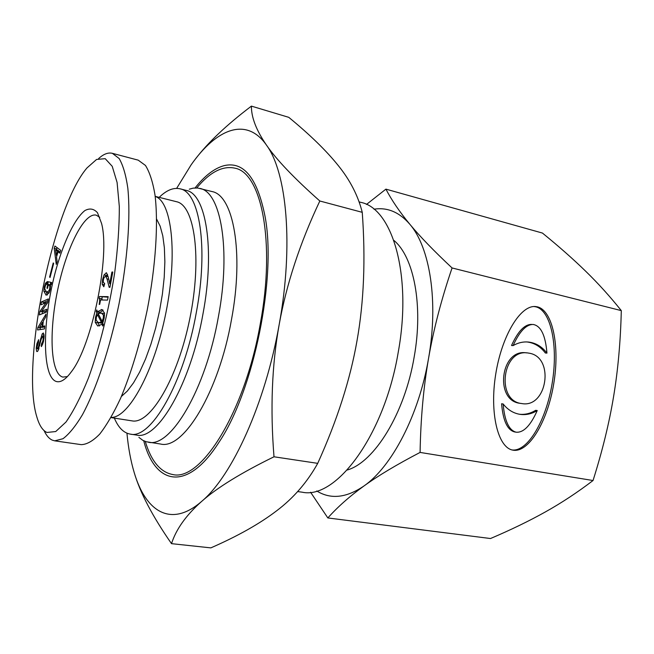 <?xml version="1.0" encoding="UTF-8"?>
<svg xmlns="http://www.w3.org/2000/svg" width="654" height="654" viewBox="0 0 654 654"><rect width="100%" height="100%" fill="white"/><g stroke="black" fill="none" stroke-linecap="round" stroke-linejoin="round"><path stroke-width="0.98" d="M155.186 196.363L176.466 201.702C194.647 205.119 202.192 258.175 189.84 318.514C177.684 378.887 150.044 424.806 131.969 420.857L111.017 417.587M111.106 417.424C128.527 418.119 154.311 371.398 165.993 312.326C177.839 253.278 171.716 201.416 155.194 196.429M121.366 396.496L127.383 391.002L133.555 382.778L139.678 372.012L145.54 359.005L150.935 344.168L155.652 328.006L159.527 311.075L162.413 293.998L164.211 277.37L164.865 261.796L164.375 247.784L162.781 235.8L160.165 226.17L156.641 219.155M67.411 376.59L62.849 377.088C50.587 373.998 48.764 332.821 57.47 290.899C65.997 248.945 83.818 212.354 96.163 215.133L99.751 217.292M108.18 296.646L107.534 300.104L100.536 299.957L99.71 304.396L99.179 304.372C99.817 300.938 99.784 298.911 99.073 298.306L99.408 296.54L108.18 296.646M99.408 296.54L108.082 297.186M99.073 298.306L101.869 298.87L102.196 297.104M102.367 299.998L101.869 298.87M97.446 314.574L96.318 317.501L96.13 320.174L98.255 322.569L101.378 322.234L97.446 314.574L98.803 314.844M101.378 322.234L102.931 322.536M98.255 322.569L102.727 323.182M102.089 321.376L103.324 317.958L103.446 315.081L101.378 313.053L98.165 313.568L102.089 321.376L103.283 321.604M104.575 313.699L101.378 313.053M102.008 324.261L97.765 326.011L95.231 322.357L95.492 317.443L96.825 312.898L96.228 311.386L96.767 309.922L97.438 311.745L101.885 309.612L104.526 313.013L104.19 318.016L102.686 323.092L103.34 324.523L102.784 326.011L102.008 324.261L103.34 324.523M97.438 311.745L100.242 312.293L103.136 310.143M96.228 311.386L97.397 311.615M96.825 312.898L98.729 313.274M99.457 313.037L99.073 312.064M99.375 326.003L98.002 322.512M111.908 272.048L112.79 272.007L109.929 287.319L109.185 287.327L107.035 278.906L105.678 276.184L104.068 277.533L103.357 279.904L103.275 282.25L104.681 283.542L103.823 286.763L102.22 284.327L102.572 279.634L104.027 274.909L106.373 272.783L108.131 276.65L109.725 283.738L111.908 272.048L112.75 272.228M109.725 283.738L110.567 283.91M106.447 276.348L107.55 274.279M46.949 432.457C42.706 430.569 39.379 425.525 36.959 417.309C20.552 366.338 52.426 207.907 87.007 167.915L96.596 159.437L105.204 158.669L112.226 166.312L117.091 182.458L119.314 206.509C119.371 226.153 117.843 248.16 114.72 272.538C108.94 309.857 99.547 347.438 88.462 377.987C80.9 396.725 73.403 411.407 65.989 422.034L55.729 431.542L46.949 432.457M56.506 256.916L57.143 261.575L56.26 264.371L54.2 248.348L54.92 246.035L60.699 250.31L59.808 253.139L58.124 251.782L56.506 256.916M47.399 281.539L46.851 284.188L45.502 285.185L44.693 288.815L46.679 292.256L49.001 290.728L49.679 288.757L49.9 286.395L48.347 284.416L47.538 288.349L46.941 288.193L48.273 281.743L51.633 282.52L51.184 284.694L50.53 284.94L50.235 289.297L49.091 292.902L46.091 295.175L43.892 291.259L44.292 286.992L45.404 283.313L47.399 281.539M38.006 348.451L42.167 333.941L43.352 332.976L44.096 336.9L43.377 341.944L41.742 346.04L41.333 346.628L41.455 343.979L42.837 341.102L43.27 338.322L42.837 335.87L41.128 339.418L38.014 350.797L37.025 351.615L36.608 351.231L36.223 348.28L36.886 343.718L38.635 339.663L38.512 342.279L37.025 347.119L37.466 348.86L38.995 348.631M42.731 326.346L44.783 325.937L44.472 328.905L37.597 329.968L37.85 327.548L45.993 314.124L45.69 317.067L43.295 320.951L42.731 326.346L44.701 326.714M40.957 304.797L41.406 301.927L48.331 298.927L47.775 302.491L41.529 311.361L46.728 309.244L46.27 312.179L39.371 314.934L39.919 311.427L46.115 302.606L40.957 304.797M49.614 276.994L53.236 262.941L53.661 263.415L50.031 277.492L49.614 276.994L50.129 277.108M56.538 381.568C60.855 382.647 65.817 379.361 71.417 371.701C92.14 345.418 110.371 255.632 101.534 223.349L97.479 212.73C93.89 208.708 89.688 207.98 84.889 210.563C75.014 218.322 64.223 240.697 56.269 268.639C42.248 318.433 41.415 377.481 56.538 381.568M56.309 255.338L57.552 251.373L55.647 249.803L56.309 255.338L56.963 255.477M59.939 252.182L58.1 250.343L55.647 249.803M57.552 251.373L60.029 251.913M58.124 251.782L60.103 252.215M54.2 248.348L56.645 248.888L57.045 247.604M56.792 250.057L56.645 248.888M47.35 295.003L46.36 292.166M46.941 288.193L47.546 288.316M50.203 284.801L50.718 282.307M48.347 284.416L50.669 284.891M41.455 343.979L42.665 344.2M43.851 336.058L44.112 335.396M42.06 326.436L42.494 322.275L39.73 326.935L44.57 326.689M39.73 326.935L42.199 327.392L44.546 326.91M42.494 322.275L43.139 322.397M37.85 327.548L40.311 328.006L40.842 327.139M40.147 329.575L40.311 328.006M43.654 303.652L43.851 302.41L48.077 300.595M41.406 301.927L43.851 302.41M46.115 302.606L47.505 302.876M46.091 302.728L47.423 302.99M39.919 311.427L42.608 311.566M42.06 313.863L42.371 311.901M41.529 311.361L43.99 311.835L46.483 310.83M138.198 160.148L145.45 165.437C149.619 172.067 152.807 181.902 154.998 194.949C158.464 223.455 155.75 266.023 147.224 309.971C140.128 343.473 131.266 372.87 120.647 398.163C113.608 413.263 106.627 425.247 99.71 434.101C92.991 440.992 86.827 444.507 81.202 444.638M44.096 430.634C46.36 435.556 49.115 438.728 52.353 440.167L54.715 440.837L62.988 438.72C69.103 434.142 75.57 426.179 82.388 414.824C96.138 389.482 109.815 348.59 118.946 304.233C127.595 259.777 130.726 216.793 127.816 188.115C125.911 175.002 123.026 165.143 119.159 158.538L112.374 153.33C108.163 152.284 103.577 154.025 98.631 158.562M526.601 352.866L526.168 352.833C500.563 348.639 494.277 400.788 520.102 403.322L520.551 403.387M529.511 353.242L527.753 352.956C502.125 348.745 495.822 401.008 521.679 403.543C547.014 408.529 554.886 357.607 529.511 353.242M537.245 410.54C531.694 413.957 525.881 415.216 519.816 414.317C513.284 413.197 507.733 409.747 503.147 403.984L501.593 403.763C503.032 420.669 507.365 430.054 514.575 431.926L516.145 432.196C523.519 432.842 530.549 425.623 537.245 410.54L535.642 410.311C530.435 413.524 524.966 414.824 519.243 414.219M503.147 403.984C504.594 420.923 508.926 430.324 516.145 432.196M513.096 345.606C518.05 342.729 523.184 341.552 528.497 342.05C535.863 342.933 542.011 346.62 546.948 353.111C545.51 335.445 540.94 325.905 533.255 324.474C526.257 324.335 519.538 331.382 513.096 345.606L511.526 345.5C517.96 331.3 524.663 324.278 531.653 324.417M546.948 353.111L545.338 352.997C540.408 346.514 534.261 342.827 526.903 341.952L526.764 341.936M537.384 306.849C552.728 310.388 560.151 346.669 553.611 384.462C547.3 422.304 528.35 453.296 512.834 450.132C497.669 447.598 489.552 412.494 495.683 374.44C501.61 336.369 520.167 305.099 535.413 306.538L537.384 306.849M533.958 306.522L535.781 306.816C550.97 310.331 558.426 345.966 552.139 383.408C546.074 420.882 527.508 452.11 511.992 449.944M452.069 267.952C441.458 299.082 433.618 329.191 428.566 358.278C423.506 387.356 420.686 418.74 420.089 452.421L593.039 480.518C602.35 451.08 609.201 423.105 613.583 396.602C617.997 370.082 620.564 341.421 621.3 310.617C610.019 296.491 598.189 283.403 585.812 271.361C573.37 259.229 558.908 246.46 542.436 233.061L385.909 189.137C391.681 200.238 399.668 211.97 409.878 224.314C420.007 236.568 434.068 251.111 452.069 267.952L621.3 310.617M316.757 490.966C330.646 499.607 346.399 497.939 363.992 485.963C349.669 496.304 337.619 506.964 327.842 517.952L490.508 538.528C510.962 529.814 529.258 520.944 545.395 511.919C561.443 502.959 577.327 492.495 593.039 480.518M366.493 204.44L385.909 189.137M327.842 517.952L310.576 492.233M420.089 452.421C396.904 464.512 378.2 475.687 363.992 485.963C391.779 466.76 419.018 414.93 428.566 358.278C438.662 301.658 429.964 247.457 409.878 224.314C399.324 212.117 387.356 207.081 373.957 209.206M347.184 470.03C374.268 462.394 404.744 413.516 414.178 356.953C423.465 305.369 413.818 256.687 393.814 240.353M297.635 491.571L302.132 492.184C335.943 499.844 384.454 435.515 398.27 352.007C412.314 275.097 392.4 208.585 360.967 202.388L359.103 201.882M145.278 441.45C151.221 461.176 160.385 472.204 172.754 474.534C200.852 481.704 244.98 412.241 260.349 323.444C275.628 241.62 261.33 172.795 234.958 168.184C222.654 165.503 209.918 172.084 196.748 187.935M138.893 437.379L142.703 440.248L146.136 441.728L160.639 444.041C183.341 450.009 218.845 392.13 231.524 319.397C244.146 252.256 233.314 195.08 211.912 191.532L197.647 188.009L193.151 188.139L189.284 189.186M148.294 442.21C170.498 448.121 205.609 389.833 218.411 316.691C231.124 249.174 220.79 191.818 199.83 188.409M114.352 418.102C118.325 427.593 123.614 432.932 130.22 434.109L136.498 435.057C157.344 440.698 190.6 384.299 202.985 313.863C215.272 248.814 205.896 193.527 186.169 190.388L180.022 188.818C173.482 187.322 166.533 190.175 159.167 197.369M130.22 434.109C150.821 439.725 183.872 383.121 196.323 312.489C208.651 247.253 199.527 191.892 180.022 188.818M143.733 440.796C154.957 484.679 186.815 492.715 218.869 442.447C253.809 390.912 276.985 276.789 264.903 215.706C257.177 177.823 243.623 161.129 224.232 165.617C214.504 168.217 204.784 175.656 195.072 187.935M126.941 433.193C128.323 447.916 130.759 461.103 134.258 472.744C145.809 511.878 171.119 528.105 201.718 501.348C232.031 476.096 265.303 403.624 279.184 324.523C293.72 245.405 286.804 172.452 266.456 145.09C246.337 116.298 216.302 128.83 191.099 164.882L176.645 188.385M195.284 159.216C207.939 142.556 226.652 124.857 251.406 106.12C251.299 117.36 256.311 130.35 266.456 145.09C276.446 159.682 294.243 178.321 319.831 200.999C300.031 242.871 286.485 284.04 279.184 324.523C271.892 364.981 270.167 409.069 274.001 456.786C241.138 472.867 217.046 487.721 201.718 501.348C186.202 515.099 176.13 529.2 171.512 543.654C152.554 516.39 140.136 492.756 134.258 472.744L132.721 467.299M171.512 543.654L210.833 547.88C237.672 536.157 259.589 523.813 276.585 510.839C293.532 498.054 307.249 482.227 317.721 463.351C337.145 420.391 350.242 379.524 357.01 340.734C363.918 301.944 365.66 259.139 362.251 212.329C358.122 195.808 350.127 180.218 338.273 165.576C326.436 150.788 309.931 134.708 288.766 117.336L251.406 106.12M362.251 212.329L319.831 200.999M317.721 463.351L274.001 456.786M98.754 322.635L101.583 323.182M103.324 317.958L104.166 318.122M103.446 315.081L104.55 315.293M101.206 309.53L102.482 309.783M95.492 317.443L96.302 317.599M95.231 322.357L98.035 322.896M106.161 272.767L106.577 272.857M104.027 274.909L106.815 275.506M102.572 279.634L103.381 279.806M102.22 284.327L104.444 284.792M107.035 278.906L108.597 279.233M45.404 283.313L46.965 283.632M44.292 286.992L44.881 287.114M43.892 291.259L45.51 291.586M48.944 284.564L50.628 284.907M49.9 286.395L50.587 286.534M49.679 288.757L50.317 288.88M49.001 290.728L49.843 290.899M39.085 345.394L39.804 345.525M36.886 343.718L37.67 343.857M36.223 348.28L37.123 348.435M36.608 351.231L37.54 351.394M43.058 336.05L44.12 336.246M43.27 338.322L43.99 338.453M42.837 341.102L43.548 341.233M41.823 343.448L42.87 343.636M42.167 333.941L44.031 334.284M40.507 338.821L41.227 338.952M104.673 283.591L104.256 283.501M108.139 276.707L105.678 276.184M49.14 292.755L46.679 292.256M38.831 349.097L37.466 348.86M44.12 336.107L42.837 335.87M138.141 160.132L112.316 153.314M81.194 444.638L54.715 440.837M521.679 403.543L520.102 403.322M528.497 342.05L526.903 341.952M535.422 306.538L533.819 306.505"/></g></svg>

